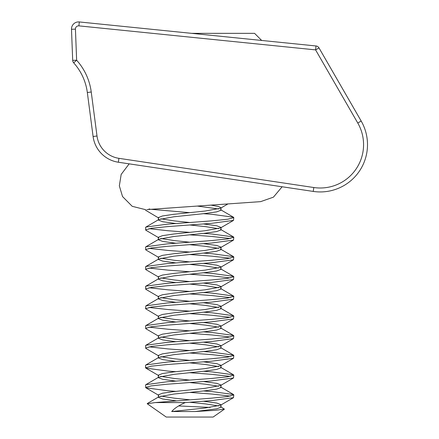 <?xml version="1.0" encoding="UTF-8"?>
<svg xmlns="http://www.w3.org/2000/svg" width="439" height="439" viewBox="0 0 439 439"><rect width="100%" height="100%" fill="white"/><g stroke="black" fill="none" stroke-linecap="round" stroke-linejoin="round"><path stroke-width="0.66" d="M91.241 92.003L87.334 92.514A55.155 55.155 0 0 0 73.697 62.848A3.94 3.94 0 0 1 72.693 60.368L71.497 29.276A7.09 7.09 0 0 1 79.3 21.95L315.981 45.963A3.94 3.94 0 0 1 318.999 47.917L361.182 121.049A47.275 47.275 0 0 1 313.232 191.42L118.349 162.227C114.793 161.557 114.793 161.557 118.349 162.227C114.793 161.557 114.793 161.557 118.349 162.227A29.94 29.94 0 0 1 93.095 136.507L87.334 92.514A55.155 55.155 0 0 0 73.697 62.848L76.633 60.214A59.095 59.095 0 0 1 91.241 92.003L97.003 135.991A26 26 0 0 0 118.931 158.331L313.814 187.524A43.335 43.335 0 0 0 357.774 123.019L315.586 49.887L318.999 47.917M71.497 29.276L75.431 29.128A3.15 3.15 0 0 1 78.899 25.868L315.586 49.887L315.981 45.963M191.541 33.337L254.56 33.337L261.677 40.454M220.559 406.668L224.417 409.143L213.129 417.05L166.227 417.05L147.23 403.748L155.208 402.574L211.378 398.173L227.682 396.532L233.8 394.891L233.493 394.513L212.097 391.604L203.427 390.957M178.684 405.938L210.122 407.436M224.417 409.143L215.362 410.322L195.042 411.535L171.693 411.535L205.09 408.023L220.565 405.208L221.009 404.714L216.877 403.079L203.411 401.224M195.042 411.535L216.663 408.841L221.004 407.2L221.009 404.714M218.556 405.938L205.595 403.918L189.675 402.245M175.929 400.807L162.693 398.996L158.353 397.35L158.797 396.823L173.762 394.068L205.09 390.787L216.663 389.146L221.004 387.505L221.009 385.014L216.877 383.384L203.411 381.529M218.556 386.243L205.595 384.218L189.675 382.55M158.347 397.322L158.347 394.864L162.479 393.234L173.762 391.604L205.09 388.323L220.565 385.513L221.009 385.014M175.929 381.112L162.693 379.296L158.353 377.655L158.797 377.123L173.762 374.374L205.09 371.087L216.663 369.446L221.004 367.805L221.009 365.314M218.556 366.543L205.595 364.524L189.675 362.85M158.347 377.628L158.347 375.164L162.479 373.534L173.762 371.91L205.09 368.628L220.565 365.813L221.009 365.319L216.877 363.684L203.411 361.829M175.929 361.412L162.693 359.596L158.353 357.955L158.797 357.428L173.762 354.674L205.09 351.392L216.663 349.751L221.004 348.111L221.009 345.619L216.877 343.989L203.411 342.135M218.556 346.848L205.595 344.824L189.675 343.155M158.347 357.928L158.347 355.469L162.479 353.839L173.762 352.21L205.09 348.928L220.565 346.113L221.009 345.619M175.929 341.718L162.693 339.901L158.353 338.26L158.797 337.728L173.762 334.973L205.09 331.692L216.663 330.051L221.004 328.41L221.009 325.919L216.877 324.289L203.411 322.435M218.556 327.148L205.595 325.129L189.675 323.455M158.347 338.233L158.347 335.769L162.479 334.139L173.762 332.515L205.09 329.234L220.565 326.418L221.009 325.919M175.929 322.017L162.693 320.201L158.353 318.56L158.797 318.028L173.762 315.279L205.09 311.997L216.663 310.357L221.009 308.688M218.556 307.454L205.595 305.429L189.675 303.755M158.347 318.533L158.347 316.075L162.479 314.439L173.762 312.815L205.09 309.533L220.565 306.718L221.009 306.224L216.877 304.595L203.411 302.74M175.929 302.317L162.693 300.506L158.353 298.866L158.797 298.333L173.762 295.579L205.09 292.297L216.663 290.656L221.004 289.016L221.009 286.524L216.877 284.895L203.411 283.04M218.556 287.754L205.595 285.734L189.675 284.06M158.347 298.838L158.347 296.374L162.479 294.745L173.762 293.12L205.09 289.833L220.565 287.024L221.009 286.524M175.929 282.623L162.693 280.806L158.353 279.166L158.797 278.633L173.762 275.884L205.09 272.603L216.663 270.956L221.004 269.316L221.009 266.83L216.877 265.194L203.411 263.34M218.556 268.053L205.595 266.034L189.675 264.36M158.347 279.138L158.347 276.674L162.479 275.044L173.762 273.42L205.09 270.139L220.565 267.324L221.009 266.83M175.929 262.923L162.693 261.112L158.353 259.471L158.797 258.939L173.762 256.184L205.09 252.902L216.663 251.262L221.004 249.621L221.009 247.13L216.877 245.5L203.411 243.645M218.556 248.359L205.595 246.334L189.675 244.666M158.347 259.444L158.347 256.98L162.479 255.35L173.762 253.726L205.09 250.439L220.565 247.629L221.009 247.13M175.929 243.228L162.693 241.412L158.353 239.771L158.797 239.239L173.762 236.489L205.09 233.202L216.663 231.562L221.004 229.921L221.009 227.435L216.877 225.8L203.411 223.945M218.556 228.659L205.595 226.639L189.675 224.966M158.347 239.743L158.347 237.279L162.479 235.65L173.762 234.025L205.09 230.744L220.565 227.929L221.009 227.435M175.929 223.528L162.693 221.717L158.353 220.071L158.797 219.544L173.762 216.789L205.09 213.508L216.663 211.867L221.004 210.226L221.009 207.735L218.435 206.467L210.929 205.117M218.556 208.964L197.303 206.067M158.347 220.043L158.347 217.585L162.479 215.955L173.762 214.325L205.09 211.044L220.565 208.229L221.009 207.735M189.675 399.786L174.267 398.173L160.8 396.093M189.675 380.086L174.267 378.473L160.8 376.393M189.675 360.386L174.267 358.778L160.8 356.693M189.675 340.691L174.267 339.078L160.8 336.998M189.675 320.991L174.267 319.383L160.8 317.298M189.675 301.297L174.267 299.683L160.8 297.604M189.675 281.597L174.267 279.989L160.8 277.903M189.675 261.902L174.267 260.289L160.8 258.209M189.675 242.202L174.267 240.594L160.8 238.509M189.675 222.502L174.267 220.894L160.8 218.809M171.693 411.535C174.354 408.374 178.876 405.384 185.263 402.574L211.378 400.637L233.499 397.668L233.8 394.864M230.349 396.093L212.097 394.068L189.675 392.395M158.792 237.779L145.858 230.239L145.556 227.435L145.863 227.084L167.259 224.175L211.378 220.894L227.682 219.253L233.8 217.612L233.493 217.234L212.097 214.325L203.427 213.678M145.556 229.893L151.367 228.264L167.259 226.639L211.378 223.358L233.499 220.389L233.8 217.585M158.792 257.474L145.858 249.934L145.556 247.13L145.863 246.784L167.259 243.875L211.378 240.594L227.682 238.948L233.8 237.307L233.493 236.934L212.097 234.025L203.427 233.378M145.556 249.593L151.367 247.964L167.259 246.334L211.378 243.052L233.499 240.089L233.8 237.279M230.349 238.509L212.097 236.489L189.675 234.816M158.792 277.174L145.858 269.634L145.556 266.83L145.863 266.478L167.259 263.57L211.378 260.289L227.682 258.648L233.8 257.007L233.493 256.628L212.097 253.726L203.427 253.078M145.556 269.288L151.367 267.658L167.259 266.034L211.378 262.752L233.499 259.784L233.8 256.98M230.349 258.209L212.097 256.184L189.675 254.516M158.792 296.874L145.858 289.328L145.556 286.524L145.863 286.179L167.259 283.27L211.378 279.989L227.682 278.348L233.8 276.702L233.493 276.329L212.097 273.42L203.427 272.773M145.556 288.988L151.367 287.358L167.259 285.734L211.378 282.447L233.499 279.484L233.8 276.674M230.349 277.903L212.097 275.884L189.675 274.21M145.556 308.683L145.863 305.873L167.259 302.965L211.378 299.683L227.682 298.043L233.8 296.402L233.493 296.029L212.097 293.12L203.427 292.473M158.792 316.568L145.556 308.71L151.367 307.053L167.259 305.429L211.378 302.147L233.499 299.178L233.8 296.374M230.349 297.604L212.097 295.579L189.675 293.911M158.792 336.269L145.858 328.729L145.556 325.919L145.863 325.573L167.259 322.665L211.378 319.383L227.682 317.743L233.8 316.096L233.493 315.723L212.097 312.815L203.427 312.167M145.556 328.383L151.367 326.753L167.259 325.129L211.378 321.842L233.499 318.879L233.8 316.075M230.349 317.298L212.097 315.279L189.675 313.605M158.792 355.963L145.858 348.423L145.556 345.619L145.863 345.268L167.259 342.365L211.378 339.078L227.682 337.437L233.8 335.797L233.493 335.423L212.097 332.515L203.427 331.868M145.556 348.083L151.367 346.448L167.259 344.824L211.378 341.542L233.499 338.573L233.8 335.769M230.349 336.998L212.097 334.973L189.675 333.305M145.556 365.319L145.863 364.968L167.259 362.06L211.378 358.778L227.682 357.137L233.8 355.497L233.493 355.118L212.097 352.21L203.427 351.562M175.946 371.679L167.978 371.087L145.858 368.123L145.556 367.778L151.367 366.148L167.259 364.524L211.378 361.242L233.499 358.273L233.8 355.469M230.349 356.693L212.097 354.674L189.675 353M175.946 391.379L167.978 390.787L145.858 387.818L145.556 385.014L145.863 384.668L167.259 381.76L211.378 378.473L227.682 376.832L233.8 375.191L233.493 374.818L212.097 371.91L203.427 371.262M145.556 387.478L151.367 385.848L167.259 384.218L211.378 380.937L233.499 377.968L233.8 375.164M230.349 376.393L212.097 374.374L189.675 372.7M189.675 212.657L151.021 209.304M150.045 209.145L149.008 208.964M190.092 215.148L189.675 215.115M158.792 218.079L145.556 210.199M189.675 232.352L167.978 230.744L149.008 228.659M189.675 252.052L167.978 250.439L149.008 248.359M189.675 271.746L167.978 270.139L149.008 268.053M189.675 291.447L167.978 289.833L149.008 287.754M189.675 311.147L167.978 309.533L149.008 307.454M189.675 330.841L167.978 329.234L149.008 327.148M189.675 350.541L167.978 348.928L149.008 346.848M185.263 402.574L155.208 402.574M357.774 123.019L361.182 121.049A47.275 47.275 0 0 1 313.232 191.42L313.814 187.524M118.931 158.331L118.349 162.227A29.94 29.94 0 0 1 93.095 136.507L97.003 135.991M75.431 29.128L76.633 60.214L72.693 60.368M71.491 29.007A7.09 7.09 0 0 1 79.3 21.95L78.899 25.868M221.009 308.683L221.009 306.224M145.556 365.314L145.556 367.778M158.797 396.823L147.263 403.551M220.559 386.973L233.493 394.513M158.797 377.123L145.863 384.668M220.559 367.273L233.493 374.818M158.797 357.428L145.863 364.968M220.559 347.578L233.493 355.118M158.797 337.728L145.863 345.268M220.559 327.878L233.493 335.423M158.797 318.028L145.863 325.573M220.559 308.183L233.493 315.723M158.797 298.333L145.863 305.873M220.559 288.483L233.493 296.029M158.797 278.633L145.863 286.179M220.559 268.789L233.493 276.329M158.797 258.939L145.863 266.478M220.559 249.089L233.493 256.628M158.797 239.239L145.863 246.784M220.559 229.388L233.493 236.934M158.797 219.544L145.863 227.084M220.559 209.694L233.493 217.234M233.499 397.668L220.565 405.208M145.858 387.818L158.792 395.358M233.499 377.968L220.565 385.513M145.858 368.123L158.792 375.663M233.499 358.273L220.565 365.813M233.499 338.573L220.565 346.113M233.499 318.879L220.565 326.418M233.499 299.178L220.565 306.718M233.499 279.484L220.565 287.024M233.499 259.784L220.565 267.324M233.499 240.089L220.565 247.629M233.499 220.389L220.565 227.929M227.94 203.926L220.565 208.229M145.556 209.661L132.221 206.319L122.536 196.557L119.342 185.851L121.164 174.431L129.176 163.846M282.134 186.762L273.431 197.149L260.645 201.638L146.675 209.606"/></g></svg>
